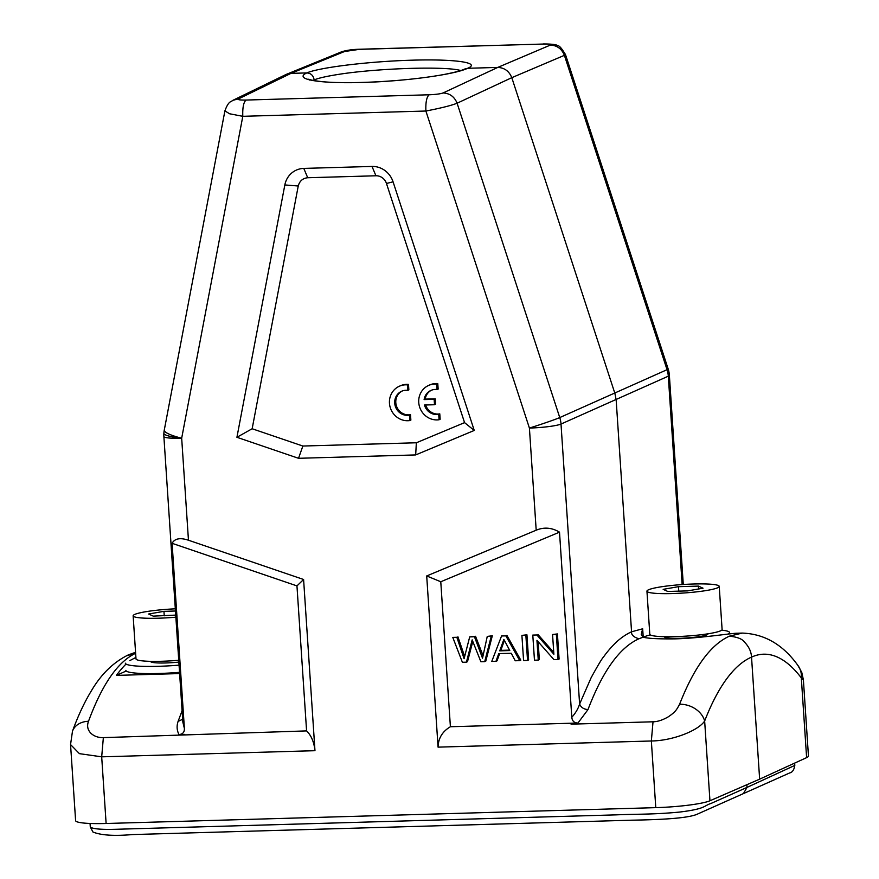 <?xml version="1.0" encoding="UTF-8"?>
<svg xmlns="http://www.w3.org/2000/svg" width="879" height="879" viewBox="0 0 879 879"><rect width="100%" height="100%" fill="white"/><g stroke="black" fill="none" stroke-linecap="round" stroke-linejoin="round"><path stroke-width="1.32" d="M532.795 635.088L534.465 660.206L538.256 660.107L536.948 640.351L553.968 659.646L558.022 659.536L556.352 634.407L552.561 634.517L553.869 654.24L536.86 634.968L532.795 635.088L536.86 634.968M538.135 641.703L539.332 659.624L538.256 660.107M556.352 634.407L557.429 633.924L559.099 659.052L558.022 659.536M557.429 633.924L552.561 634.517M553.748 652.416L537.926 634.484M527.532 660.415L528.609 659.931L526.939 634.803L521.906 635.396L523.576 660.525L527.532 660.415L525.862 635.286L521.906 635.396M526.939 634.803L525.862 635.286M499.733 650.856L503.876 639.407L509.809 650.559L499.733 650.856L500.81 650.372L504.414 640.406M509.578 650.119L500.81 650.372M501.568 635.978L491.757 661.437L495.954 661.316L498.745 653.613L511.237 653.251L515.237 660.766L519.742 660.634L505.843 635.858L501.568 635.978L505.843 635.858M499.646 653.591L497.031 660.843L495.954 661.316M506.908 635.385L520.808 660.162L519.742 660.634M452.784 637.385L462.387 662.283L466.43 662.173L472.177 639.868L480.89 661.755L484.703 661.645L491.24 636.286L487.263 636.396L482.516 658.184L474.462 636.77L469.694 636.901L464.09 658.712L456.838 637.275L452.784 637.385L456.838 637.275M472.803 641.439L467.496 661.689L466.43 662.173M491.24 636.286L492.306 635.803L485.779 661.162L484.703 661.645M492.306 635.803L487.263 636.396M474.462 636.77L475.539 636.286L483.01 655.547M475.539 636.286L469.694 636.901M457.915 636.792L464.617 656.36M543.31 43.95C552.166 43.972 557 44.609 557.824 45.851C559.121 45.356 561.67 48.257 565.472 54.564L564.395 55.333C561.758 48.828 557.077 45.4 550.353 45.082C551.562 44.28 549.056 43.95 542.848 44.06L360.258 49.224L341.349 51.982M668.183 369.026A25.359 25.359 0 0 1 669.369 375.223L669.369 375.223A25.359 2.989 176.2 0 1 668.304 376.179A25.359 24.063 -114.4 0 0 667.875 372.905A25.359 24.063 -114.4 0 0 667.051 369.696A25.359 0.901 -18.1 0 0 668.183 369.026L565.483 54.553M286.433 74.385L290.96 73.375L306.76 72.924C319.791 67.353 369.268 61.387 412.229 60.179C455.388 58.904 481.373 62.706 467.628 68.287L497.756 67.419C504.469 67.749 509.15 71.166 511.798 77.671L614.893 393.385L616.157 399.857L631.561 631.803C631.199 634.847 633.66 637.176 638.934 638.78L642.999 637.209L641.241 634.396L642.67 628.782L631.561 631.803C626.727 633.99 621.991 637.121 617.377 641.176C612.388 645.79 607.883 650.921 603.84 656.547C602.236 658.129 598.017 665.15 591.182 677.599L579.613 704.035C580.997 707.43 583.788 709.276 587.985 709.584C602.664 671.062 619.651 647.46 638.934 638.78M560.582 420.777A25.359 23.92 66.3 0 1 561.011 424.052A25.359 2.989 176.2 0 1 529.411 428.062A25.359 0.901 -18.1 0 0 559.758 417.569A25.359 23.92 66.3 0 1 560.582 420.777M72.561 730.987A21.733 16.723 20 0 1 88.515 721.263C86.768 725.889 87.614 729.955 91.064 733.438C94.361 736.36 98.459 737.756 103.359 737.624L306.584 730.899C311.243 735.426 314.045 742.019 314.968 750.688L303.596 579.492L188.458 540.222L181.678 438.214A25.359 3.955 -176.6 0 1 163.868 433.347A25.359 25.359 0 0 1 164.263 430.139L164.263 430.139A25.359 4.867 10.8 0 0 181.678 438.214A25.359 2.989 176.2 0 1 163.879 436.544L182.843 722.055M126.224 671.007L116.402 675.391A355.017 107.139 -91.7 0 1 126.06 664.052M129.839 660.601L135.904 657.415M188.458 540.222C180.184 537.465 174.723 538.486 172.097 543.321L184.392 728.46L182.843 722.077M184.392 728.46C184.502 732.24 182.711 734.262 179.019 734.525C176.833 730.449 176.525 726.065 178.096 721.395L182.656 719.264M88.515 721.263C102.118 684.422 117.808 661.766 135.586 653.284L126.367 655.822M70.551 744.557L79.407 753.655L101.689 756.83L106.117 823.491A43.467 5.12 -3.8 0 1 75.605 820.634L70.551 744.557L72.485 731.196C78.066 715.792 84.351 702.354 91.339 690.883C101.03 674.336 113.248 662.392 127.993 655.053M184.799 734.383L179.019 734.525M172.097 543.321L296.959 585.897L306.584 730.899M303.596 579.492L296.959 585.897M233.276 100.217L238.583 98.844C237.363 99.756 239.868 100.162 246.098 100.052C243.571 102.129 242.472 107.546 242.802 116.314L229.562 113.765L224.903 110.875L164.263 430.139M642.999 637.209C648.076 638.495 658.789 639.055 675.149 638.868C699.651 638.209 728.262 633.748 735.459 633.309A355.017 107.139 88.3 0 1 736.657 633.254L742.195 633.089L729.383 636.176C710.639 644.681 694.036 667.359 679.599 704.233A21.733 16.624 21.2 0 1 704.65 721.033C698.113 730.834 672.281 740.777 651.35 740.986L438.072 747.139L426.7 575.954L536.19 530.202L529.411 428.062L425.886 111.029C425.557 102.261 426.656 96.844 429.183 94.778C435.962 94.482 440.588 93.866 443.06 92.954C449.762 93.295 454.443 96.712 457.102 103.217C451.377 105.491 440.972 108.106 425.886 111.029L242.802 116.314L181.678 438.214M182.085 710.737L178.096 721.395M116.402 675.391L179.624 673.567M642.67 628.782L643.23 637.264M587.985 709.584L577.953 723.021C574.251 722.977 572.207 721.066 571.8 717.297L559.505 532.158L440.775 581.755L450.4 726.746L577.953 723.021M682.148 584.568L668.304 376.179L561.011 424.052L579.613 704.035C578.206 708.639 575.602 713.056 571.8 717.297M679.599 704.233C676.632 709.814 675.49 711.935 668.326 716.792C662.744 720.044 657.646 721.714 653.02 721.791L571.064 724.153L572.174 723.252M438.072 747.139C438.28 738.261 442.39 731.471 450.4 726.746M426.7 575.954L440.775 581.755M536.19 530.202C544.068 526.928 551.836 527.576 559.505 532.158M431.457 390.221A12.647 11.965 -114 0 0 425.194 399.11L424.117 399.593A12.647 11.965 66 0 1 430.908 390.441A12.647 11.965 66 0 1 437.072 389.551L436.709 384.068A18.118 17.14 -114 0 0 428.622 385.431A18.118 17.14 -114 0 0 419.525 406.724A18.118 17.14 -114 0 0 439.082 419.755L438.72 414.339A12.647 11.965 66 0 1 424.469 405.021L434.512 404.736L434.149 399.297L424.117 399.593M436.709 384.068L437.775 383.596L438.149 389.078L437.072 389.551M425.667 404.988A12.647 11.965 -114 0 0 439.786 413.855L440.148 419.272L439.082 419.755M437.775 383.596A18.118 17.14 -114 0 0 429.699 384.947L428.622 385.431M439.786 413.855L438.72 414.339M434.149 399.297L435.226 398.824L435.577 404.252L434.512 404.736M435.226 398.824L425.194 399.11M409.79 420.569L409.438 415.152A12.647 11.965 66 0 1 395.352 406.395A12.647 11.965 66 0 1 401.626 391.254A12.647 11.965 66 0 1 407.79 390.364L407.427 384.881A18.118 17.14 -114 0 0 399.341 386.233A18.118 17.14 -114 0 0 390.243 407.537A18.118 17.14 -114 0 0 409.79 420.569L410.867 420.085L410.504 414.668L409.438 415.152M402.164 391.034A12.647 11.965 -114 0 0 396.528 406.208A12.647 11.965 -114 0 0 410.504 414.668M407.427 384.881L408.493 384.409L408.856 389.891L407.79 390.364M408.493 384.409A18.118 17.14 -114 0 0 400.417 385.76L399.341 386.233M375.937 175.767A10.867 10.284 66 0 1 386.463 183.469L464.562 422.634L474.253 430.446L393.067 181.821A21.733 20.569 -114 0 0 372.004 166.439L303.782 168.405A21.733 20.569 -114 0 0 284.84 184.942L298.245 186.007C299.574 181.03 302.739 178.272 307.716 177.734L375.937 175.778L372.004 166.439M298.245 186.007L252.152 428.754L236.923 437.292L284.84 184.942M252.152 428.754L302.859 446.038L298.53 458.3L236.923 437.292M464.562 422.634L416.349 442.774L302.859 446.038M416.349 442.774L415.679 454.926L298.53 458.3M415.679 454.926L474.253 430.446M709.946 800.769L759.643 779.157L751.534 657.118A333.306 103.337 -91.6 0 0 704.65 721.033L709.946 800.769A43.467 5.12 -3.8 0 1 655.778 807.647L106.117 823.491M759.643 779.157L806.614 757.632L801.318 677.896A333.306 97.833 -91.7 0 0 751.534 657.118C751.281 651.702 748.919 646.68 744.458 642.066C742.294 638.945 737.272 636.978 729.383 636.176M806.614 757.632A43.467 5.12 -3.8 0 0 808.449 755.995L803.395 679.928L801.318 677.896A21.733 19.228 -37.4 0 0 797.824 665.326C782.936 644.593 764.389 633.847 742.184 633.089M460.706 70.54C445.686 65.947 375.531 68.276 336.954 74.638C326.131 76.374 318.528 78.121 314.133 79.901L313.1 80.439M314.133 79.901C313.429 75.55 310.968 73.221 306.76 72.924C293.059 79.286 319.099 83.769 362.258 82.483C405.219 81.286 454.641 74.627 467.628 68.287L464.914 68.958M643.505 637.319A43.467 5.12 176.2 0 1 650.317 634.913M721.67 630.166A43.467 5.12 176.2 0 1 729.57 632.561A43.467 5.12 176.2 0 1 727.966 634.089M707.859 633.814L707.881 634.001A21.733 2.56 176.2 0 1 706.903 634.847A21.733 2.56 176.2 0 1 683.016 638.187A21.733 2.56 176.2 0 1 664.502 636.879L664.491 636.693M719.231 586.381L722.098 629.452A36.226 4.263 176.2 0 1 720.472 630.858A36.226 4.263 176.2 0 1 680.676 636.429A36.226 4.263 176.2 0 1 649.801 634.253L646.944 591.182A36.226 4.263 176.2 0 1 682.807 584.524A36.226 4.263 176.2 0 1 719.231 586.381A36.226 4.263 176.2 0 1 717.616 587.787A36.226 4.263 176.2 0 1 677.808 593.347A36.226 4.263 176.2 0 1 646.944 591.182M678.478 586.678L663.162 589.348L667.765 591.457L687.697 590.886L703.024 588.205L698.409 586.095L678.478 586.678L678.775 591.138M698.409 586.095L698.607 588.974M179.536 672.325A47.092 5.538 176.2 0 1 125.873 670.391M179.063 665.15A47.092 5.538 176.2 0 1 125.389 663.205L125.488 664.623M175.459 611.004L163.944 611.344L148.617 614.014L153.232 616.124L175.734 615.102M175.877 617.19A36.226 4.263 176.2 0 1 133.136 615.827A36.226 4.263 176.2 0 1 175.317 608.817M178.734 660.272A36.226 4.263 176.2 0 1 136.003 658.898L133.136 615.827M178.855 662.107A21.733 2.56 176.2 0 1 150.694 661.524L150.683 661.338M163.944 611.344L164.241 615.805M472.561 642.362L471.496 642.846M480.67 648.889L479.593 649.361M463.563 653.13L462.486 653.613M542.848 44.06L359.764 49.334M667.051 369.696L564.395 55.333L511.798 77.671L457.102 103.217L559.758 417.569L667.051 369.696M103.359 737.624L101.689 756.83L314.968 750.688M238.583 98.844L290.96 73.375L345.865 50.971M246.098 100.052L429.183 94.778M550.353 45.082L497.756 67.419L443.06 92.954M655.778 807.647L651.35 740.986L653.02 721.791M386.463 183.469L393.067 181.821M303.782 168.405L307.716 177.734M746.864 784.716L747.04 787.386L794.803 765.422C794.089 769.828 792.408 772.322 789.738 772.916L743.447 793.583L747.04 787.386L711.232 803.362C703.354 805.845 706.353 808.801 679.544 812.075C652.273 814.657 636.308 813.954 616.465 814.855L118.984 829.194C101.843 829.787 92.273 829.018 90.284 826.897L92.932 831.995C100.887 835.303 114.083 836.16 132.52 834.567L631.616 820.195C653.504 819.788 687.609 818.898 697.728 813.976L743.447 793.583M128.323 654.899L135.564 652.295M163.868 433.347A25.359 25.359 0 0 0 163.879 436.544M233.232 100.162L285.62 74.682M286.4 74.33L341.316 51.927M232.979 100.272C230.946 102.162 228.727 100.503 224.903 110.864M360.28 49.224C352.677 49.367 346.414 50.246 341.491 51.85M797.868 665.381L801.758 672.38L803.406 679.928M669.369 375.223L683.28 584.491M465.31 68.782L466.145 68.496M465.013 68.914C461.695 70.573 454.476 72.474 443.346 74.616C425.755 77.813 406.801 79.725 394.144 80.681C373.839 82.263 355.413 82.879 338.876 82.527C326.516 82.505 311.43 80.703 308.749 79.187L309.628 80.044M729.57 632.561L729.658 633.891M794.803 765.422L794.649 763.115M90.054 823.469L90.284 826.897"/></g></svg>
